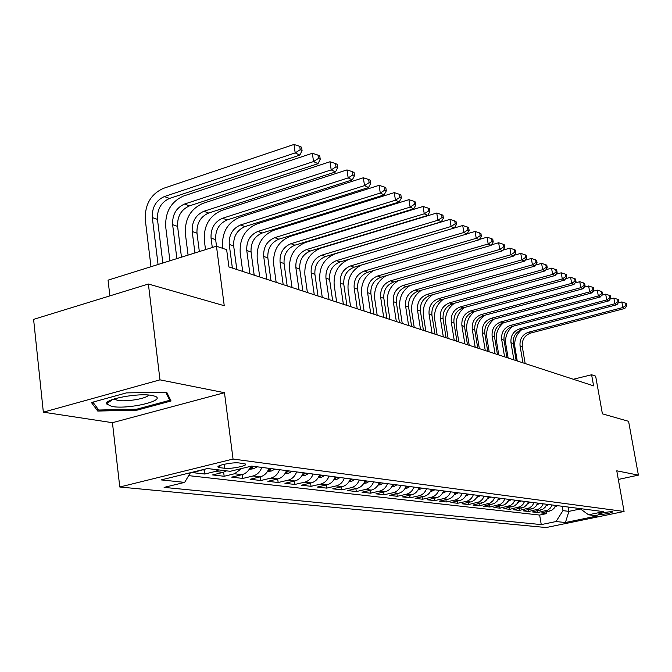 <?xml version="1.0" encoding="UTF-8"?>
<svg xmlns="http://www.w3.org/2000/svg" width="672" height="672" viewBox="0 0 672 672"><rect width="100%" height="100%" fill="white"/><g stroke="black" fill="none" stroke-linecap="round" stroke-linejoin="round"><path stroke-width="1.01" d="M612.394 511.753C609.84 511.291 596.744 513.82 598.181 514.492L598.601 514.609C605.329 514.248 610.058 513.341 612.797 511.862L612.394 511.753M119.776 487.007L546.168 527.545L624.078 511.468L233.05 459.052L119.776 487.007L112.442 422.688L224.465 392.7L159.978 379.856L43.344 412.171L112.442 422.688M43.344 412.171L33.6 319.376L148.386 284.021L224.246 305.71L216.46 246.212L108.058 280.157L109.872 295.882M618.324 479.455L638.4 475.129L628.589 421.319L602.398 413.834L595.652 376.144L591.612 374.758L573.3 379.252M159.978 379.856L148.386 284.021M206.38 468.787L192.772 472.643L204.767 474.029L204.238 469.778M226.54 470.854L223.054 472.391L212.612 474.936L224.162 476.272L223.642 472.231M250.748 466.309C248.942 470.761 246.036 473.542 242.021 474.659L231.714 477.145L242.836 478.43L242.332 474.575M268.993 468.342C267.254 472.87 264.348 475.709 260.274 476.834L250.11 479.27L260.82 480.514L260.333 476.826M286.465 470.602C284.752 475.045 281.887 477.826 277.872 478.943L267.834 481.32L278.166 482.521L277.687 478.985M303.307 472.777C301.627 477.145 298.805 479.875 294.832 480.967L284.928 483.302L294.89 484.453L294.428 481.06M319.561 474.877C317.906 479.17 315.118 481.849 311.203 482.916L301.417 485.209L311.044 486.318L310.59 483.067M335.244 476.91C333.623 481.127 330.876 483.764 327.004 484.806L317.344 487.049L326.642 488.124L326.197 484.991M350.398 478.876C348.802 483.017 346.088 485.604 342.266 486.629L332.732 488.83L341.712 489.871L341.284 486.856M365.047 480.766C363.468 484.84 360.797 487.385 357.025 488.393L347.6 490.552L356.294 491.56L355.874 488.653M379.21 482.597C377.664 486.612 375.018 489.107 371.297 490.098L361.99 492.215L370.398 493.189L369.986 490.392M392.918 484.369C391.39 488.317 388.786 490.77 385.106 491.744L375.917 493.828L384.056 494.768L383.653 492.072M406.19 486.091C404.687 489.972 402.116 492.391 398.479 493.34L389.399 495.382L397.278 496.297L396.892 493.702M419.042 487.754C417.556 491.576 415.019 493.954 411.432 494.886L402.461 496.894L410.096 497.784L409.718 495.272M431.5 489.367C430.038 493.122 427.535 495.466 423.982 496.39L415.12 498.364L422.528 499.22L422.15 496.793M443.579 490.93C442.134 494.634 439.664 496.936 436.153 497.843L427.392 499.783L434.582 500.615L434.221 498.271M455.297 492.442C453.877 496.087 451.433 498.364 447.964 499.254L439.303 501.161L446.275 501.967L445.922 499.699M466.67 493.912C465.268 497.507 462.848 499.741 459.43 500.623L450.862 502.496L457.64 503.278L457.288 501.085M477.708 495.34C476.322 498.884 473.936 501.085 470.551 501.95L462.084 503.798L468.67 504.554L468.334 502.438M488.435 496.734L486.637 499.934L483.941 502.244L472.996 505.058L479.388 505.798L479.06 503.74M498.851 498.078L497.078 501.236L494.416 503.513L483.588 506.285L489.804 506.999L489.485 505.008M508.981 499.388L507.234 502.505L504.596 504.748L493.895 507.478L499.943 508.175L499.624 506.243M518.834 500.665L517.104 503.731L514.5 505.949L503.916 508.637L509.796 509.317L509.494 507.444M528.427 501.908L526.714 504.932L524.135 507.116L513.668 509.762L519.389 510.426L519.086 508.603M537.751 503.11L536.063 506.1L533.518 508.25L523.16 510.863L528.73 511.501L528.436 509.737M546.832 504.286L545.168 507.234L542.648 509.359L532.4 511.93L537.827 512.56L537.541 510.838M216.46 246.212L226.649 249.698L228.925 266.935L593.594 385.871L591.612 374.758M219.996 467.687L224.566 468.258C230.966 469.224 248.724 465.578 245.322 463.982L239.24 462.974C232.873 461.95 214.763 465.671 218.333 467.258L219.996 467.687L219.719 465.562M579.953 508.57L588.546 514.794L603.716 511.644L251.639 466.091L230.227 471.307L207.404 468.535L161.146 479.909L184.666 482.387L164.111 487.385L541.254 524.597L556.03 521.539L562.96 510.636L568.915 511.367L580.465 508.948M588.546 514.794L597.559 515.886L565.421 522.522L556.03 521.539M188.672 475.633L539.65 515.063L546.689 513.584L546.412 511.913M555.685 505.428L554.03 508.343L551.544 510.434L541.405 512.971L546.689 513.584M552.174 504.974L550.511 507.898L548.008 510.006L537.827 512.56M543.228 503.824L541.556 506.78L539.02 508.914L528.73 511.501M534.047 502.631L532.35 505.638L529.796 507.797L519.389 510.426M524.622 501.413L522.9 504.454L520.313 506.646L509.796 509.317M514.928 500.161L513.19 503.244L510.569 505.47L499.943 508.175M504.966 498.868L503.21 502.001L500.556 504.252L489.804 506.999M494.718 497.54L492.937 500.716L490.258 503.009L479.388 505.798M484.176 496.18L482.378 499.397L479.665 501.724L468.67 504.554M473.332 494.777C471.937 498.338 469.543 500.556 466.141 501.421L457.64 503.278M462.16 493.332C460.748 496.944 458.321 499.195 454.885 500.077L446.275 501.967M450.652 491.845C449.224 495.508 446.762 497.792 443.285 498.691L434.582 500.615M438.791 490.308C437.338 494.038 434.851 496.356 431.332 497.263L422.528 499.22M426.56 488.729C425.09 492.509 422.57 494.869 419.009 495.793L410.096 497.784M413.952 487.091C412.457 490.938 409.903 493.332 406.3 494.273L397.278 496.297M400.932 485.411C399.42 489.317 396.833 491.744 393.179 492.71L384.056 494.768M387.492 483.672C385.955 487.637 383.334 490.115 379.638 491.089L370.398 493.189M373.598 481.874C372.044 485.906 369.39 488.426 365.644 489.418L356.294 491.56M359.243 480.018C357.664 484.117 354.976 486.679 351.179 487.696L341.712 489.871M344.4 478.094C342.787 482.269 340.066 484.873 336.227 485.906L326.642 488.124M329.036 476.104C327.398 480.354 324.635 483.008 320.746 484.058L311.044 486.318M313.127 474.046C311.464 478.372 308.666 481.068 304.727 482.143L294.89 484.453M296.646 471.92C294.949 476.314 292.11 479.069 288.12 480.161L278.166 482.521M279.552 469.703C277.83 474.188 274.949 476.986 270.908 478.111L260.82 480.514M261.82 467.41C260.072 471.979 257.149 474.835 253.058 475.978L242.836 478.43M241.676 468.518L234.52 473.76L224.162 476.272M218.77 469.913L215.267 471.467L204.767 474.029M224.465 392.7L233.05 459.052M638.4 475.129L616.77 470.82L624.078 511.468M568.168 507.049L568.915 511.367L565.421 522.522M562.212 506.276L562.96 510.636M190.411 472.71L184.666 482.387M539.65 515.063L541.254 524.597M97.742 411.054L137.038 410.164L171.058 400.991L166.706 392.246L126.378 392.893L91.434 402.536L97.742 411.054L97.432 408.299M136.92 409.147L137.038 410.164M162.842 263.004L157.466 219.374C157.08 209.244 161.095 202.264 169.495 198.458L299.846 155.106L295.193 152.905L293.983 144.455L163.363 188.387C150.763 194.158 144.74 204.649 145.295 219.878L150.99 266.717M158.063 264.499L152.309 217.577C151.931 207.396 155.954 200.39 164.388 196.552L295.193 152.905L300.208 149.705L302.064 150.595L301.577 147.218L299.72 146.328L300.208 149.705M299.72 146.328L293.983 144.455M299.846 155.106L302.064 150.595M151.998 395.489C138.928 392.65 104.521 399.008 106.478 403.872L111.779 406.459C128.932 409.769 168.991 399.857 153.905 395.926L151.998 395.489M114.131 398.975L117.55 400.369C126.244 402.108 147.706 398.404 148.394 395.035M165.749 392.263L169.764 400.285L136.802 409.181L98.708 410.029L92.896 402.133M169.462 397.79L169.764 400.285M181.465 257.166L177.593 226.397C177.198 216.443 181.146 209.605 189.437 205.884L318.024 163.682L313.547 161.566L312.346 153.275L183.498 196.039C171.058 201.667 165.127 211.957 165.707 226.909L169.915 260.786M176.879 258.602L172.628 224.666C172.242 214.67 176.207 207.799 184.523 204.053L313.547 161.566L318.461 158.424L320.242 159.281L319.754 155.971L317.974 155.106L318.461 158.424M317.974 155.106L312.346 153.275M318.024 163.682L320.242 159.281M199.34 251.572L196.98 233.159C196.568 223.381 200.458 216.678 208.639 213.041L335.504 171.931L331.195 169.898L329.994 161.759L202.885 203.398C190.604 208.9 184.758 218.996 185.363 233.68L188.076 255.1M194.939 252.949L192.2 231.487C191.797 221.676 195.695 214.939 203.91 211.277L331.195 169.898L336 166.807L337.714 167.63L337.235 164.38L335.513 163.556L336 166.807M335.513 163.556L329.994 161.759M335.504 171.931L337.714 167.63M249.178 469.392L253.814 468.686L257.099 466.796M216.518 246.229L215.662 239.677C215.242 230.068 219.072 223.49 227.153 219.937L352.321 179.861L348.18 177.912L346.979 169.915L221.558 210.496C209.437 215.872 203.683 225.775 204.305 240.198L205.523 249.64M250.001 467.998L253.638 466.351M251.336 466.166L250.547 466.813M212.285 247.523L211.05 238.064C210.638 228.421 214.477 221.81 222.583 218.24L348.18 177.912L352.876 174.871L354.53 175.661L354.052 172.469L352.397 171.679L352.876 174.871M352.397 171.679L346.979 169.915M352.321 179.861L354.53 175.661M267.38 471.61L271.664 470.954L274.907 469.106M236.813 269.506L233.671 245.96C233.243 236.519 237.014 230.068 244.994 226.59L368.516 187.505L364.526 185.623L363.334 177.769L239.568 217.342C227.598 222.592 221.928 232.31 222.566 246.49L222.81 248.388M268.153 470.282L271.572 468.67M269.455 468.401L268.741 469.006M232.369 268.052L229.228 244.406C228.808 234.931 232.588 228.446 240.593 224.952L364.526 185.623L369.13 182.641L370.717 183.397L370.238 180.264L368.651 179.5L369.13 182.641M368.651 179.5L363.334 177.769M368.516 187.505L370.717 183.397M284.92 473.743L288.876 473.138L292.076 471.324M254.192 275.176L251.059 252.025C250.622 242.743 254.335 236.401 262.214 233.008L384.124 194.872L380.276 193.049L379.084 185.338L256.939 223.936C245.12 229.076 239.534 238.619 240.181 252.563L242.71 271.429M285.65 472.483L288.859 470.912M286.818 470.644L286.264 471.122M249.9 273.773L246.767 250.53C246.33 241.206 250.068 234.839 257.964 231.42L380.276 193.049L384.787 190.117L386.316 190.856L385.837 187.774L384.308 187.034L384.787 190.117M384.308 187.034L379.084 185.338M384.124 194.872L386.316 190.856M301.82 475.81L305.483 475.247L308.633 473.466M270.976 280.652L267.842 257.88C267.397 248.758 271.06 242.525 278.838 239.198L399.168 201.97L395.455 200.214L394.271 192.629L273.714 230.311C262.038 235.343 256.536 244.709 257.2 258.418L259.72 276.982M302.526 474.6L305.533 473.063M266.834 279.3L263.701 256.435C263.256 247.271 266.935 241.013 274.739 237.67L395.455 200.214L399.874 197.333L401.36 198.038L400.882 195.014L399.403 194.3L399.874 197.333M399.403 194.3L394.271 192.629M399.168 201.97L401.36 198.038M318.133 477.8L321.502 477.288L324.618 475.532M287.188 285.936L284.063 263.533C283.609 254.562 287.221 248.438 294.899 245.188L413.692 208.816L410.105 207.127L408.929 199.668L289.918 236.468C278.384 241.391 272.958 250.597 273.63 264.079L276.158 282.341M318.805 476.633L321.628 475.146M283.189 284.634L280.056 262.139C279.602 253.126 283.231 246.985 290.934 243.709L410.105 207.127L414.439 204.288L415.867 204.977L415.397 201.995L413.969 201.306L414.439 204.288M413.969 201.306L408.929 199.668M413.692 208.816L415.867 204.977M333.875 479.724L336.983 479.254L340.057 477.532M302.862 291.052L299.737 269.002C299.275 260.173 302.837 254.159 310.43 250.967L427.703 215.435L424.25 213.805L423.074 206.464L305.575 242.416C294.185 247.237 288.834 256.284 289.514 269.556L292.034 287.515M334.522 478.59L337.159 477.162M298.99 289.783L295.865 267.658C295.411 258.787 298.981 252.748 306.592 249.539L424.25 213.805L428.501 211.008L429.878 211.672L429.408 208.74L428.03 208.076L428.501 211.008M428.03 208.076L423.074 206.464M427.703 215.435L429.878 211.672M349.087 481.589L351.935 481.152L354.967 479.464M318.016 295.991L314.899 274.294C314.437 265.6 317.948 259.694 325.441 256.561L441.252 221.827L437.909 220.248L436.741 213.024L320.72 248.17C309.464 252.899 304.189 261.786 304.886 274.848L307.398 292.53M349.709 480.488L352.17 479.102M314.278 294.773L311.161 272.992C310.691 264.264 314.219 258.325 321.737 255.184L437.909 220.248L442.075 217.501L443.411 218.131L442.94 215.25L441.605 214.612L442.075 217.501M441.605 214.612L436.741 213.024M441.252 221.827L443.411 218.131M363.779 483.386L366.4 482.983L369.39 481.328M332.682 300.779L329.574 279.418C329.104 270.858 332.573 265.045 339.973 261.979L454.339 228.001L451.105 226.472L449.946 219.374L335.37 253.739C324.257 258.367 319.049 267.112 319.754 279.972L322.266 297.377M364.392 482.311L366.685 480.976M329.062 299.594L325.954 278.149C325.483 269.556 328.961 263.726 336.386 260.644L451.105 226.472L455.204 223.768L456.49 224.389L456.028 221.55L454.734 220.928L455.204 223.768M454.734 220.928L449.946 219.374M454.339 228.001L456.49 224.389M377.992 485.134L380.386 484.764L383.342 483.134M349.213 259.232C338.436 263.894 333.421 272.462 334.152 284.928L336.655 302.072M378.588 484.075L380.73 482.798M343.384 304.265L340.276 283.147C339.797 274.688 343.232 268.951 350.574 265.927L463.873 232.504L462.722 225.506L454.339 227.993M346.886 305.407L343.787 284.374C343.308 275.948 346.727 270.228 354.043 267.221L466.998 233.974L463.873 232.504L467.897 229.832L469.14 230.429L468.678 227.64L467.435 227.035L467.897 229.832M467.435 227.035L462.722 225.506M466.998 233.974L469.14 230.429M391.751 486.822L393.926 486.486L396.85 484.882M361.158 265.129C351.616 270.236 347.264 278.443 348.096 289.733L350.591 306.617M392.322 485.78L394.313 484.554M357.244 308.784L354.152 287.986C353.674 279.653 357.059 274.008 364.308 271.043L476.23 238.325L475.087 231.445L467.116 233.789M360.646 309.893L357.554 289.178C357.076 280.871 360.444 275.251 367.676 272.303L479.254 239.753L476.23 238.325L480.178 235.704L481.379 236.284L480.925 233.528L479.716 232.949L480.178 235.704M479.716 232.949L475.087 231.445M479.254 239.753L481.379 236.284M405.065 488.452L407.039 488.149L409.928 486.57M373.682 270.547C364.77 275.755 360.755 283.702 361.62 294.386L364.106 311.018M405.628 487.418L407.476 486.259M370.684 313.169L367.601 292.681C367.114 284.474 370.457 278.914 377.622 276.007L488.183 243.97L487.049 237.191L479.472 239.4M373.976 314.244L370.902 293.832C370.415 285.65 373.741 280.115 380.89 277.225L491.114 245.356L488.183 243.97L492.064 241.382L493.231 241.945L492.778 239.24L491.61 238.678L492.064 241.382M491.61 238.678L487.049 237.191M491.114 245.356L493.231 241.945M417.959 490.039L422.596 488.216M386.039 275.738C377.614 280.972 373.842 288.7 374.724 298.906L377.202 315.294M418.513 489.014L420.218 487.906M383.712 317.419L380.646 297.226C380.15 289.145 383.452 283.668 390.533 280.82L499.766 249.438L498.641 242.76L491.434 244.843M386.904 318.461L383.838 298.343C383.351 290.287 386.635 284.836 393.7 281.996L502.606 250.774L499.766 249.438L503.58 246.893L504.714 247.43L504.26 244.759L503.126 244.222L503.58 246.893M503.126 244.222L498.641 242.76M502.606 250.774L504.714 247.43M430.45 491.576L434.885 489.804M398.135 280.728C390.104 285.961 386.543 293.479 387.442 303.282L389.911 319.435M431.004 490.552L432.583 489.502M396.346 321.535L393.288 301.644C392.801 293.672 396.052 288.288 403.057 285.482L510.997 254.73L509.872 248.153L503.026 250.118M399.445 322.552L396.396 302.719C395.9 294.781 399.143 289.422 406.132 286.633L513.752 256.032L510.997 254.73L514.744 252.227L515.836 252.748L515.39 250.118L514.29 249.589L514.744 252.227M514.29 249.589L509.872 248.153M513.752 256.032L515.836 252.748M442.571 493.072L446.796 491.341M409.937 285.55C402.268 290.758 398.882 298.091 399.781 307.532L402.242 323.459M443.117 492.038L444.562 491.056M408.61 325.542L405.569 305.92C405.073 298.066 408.282 292.765 415.212 290.01L521.884 259.871L520.766 253.386L514.256 255.234M411.625 326.516L408.584 306.978C408.08 299.149 411.289 293.866 418.194 291.127L524.546 261.131L521.884 259.871L525.563 257.393L526.63 257.905L526.176 255.31L525.118 254.797L525.563 257.393M525.118 254.797L520.766 253.386M524.546 261.131L526.63 257.905M454.322 494.516L458.363 492.836M421.445 290.203C414.086 295.378 410.861 302.534 411.768 311.665L414.212 327.365M454.868 493.483L456.187 492.559M420.521 329.423L417.488 310.078C416.993 302.333 420.16 297.116 427.006 294.412L532.434 264.852L531.334 258.46L525.143 260.207M423.444 330.372L420.412 311.102C419.916 303.383 423.074 298.183 429.904 295.487L535.03 266.07L532.434 264.852L536.063 262.408L537.096 262.903L536.651 260.35L535.618 259.854L536.063 262.408M535.618 259.854L531.334 258.46M535.03 266.07L537.096 262.903M465.721 495.928L469.585 494.29M432.659 294.714C425.586 299.846 422.503 306.827 423.41 315.672L425.846 331.162M466.276 494.878L467.477 494.021M432.079 333.194L429.064 314.118C428.568 306.482 431.701 301.333 438.472 298.679L542.682 269.682L541.582 263.382L535.71 265.028M434.927 334.118L431.911 315.109C431.407 307.499 434.532 302.375 441.286 299.729L545.194 270.875L542.682 269.682L546.244 267.28L547.252 267.758L546.806 265.238L545.807 264.76L546.244 267.28M545.807 264.76L541.582 263.382M545.194 270.875L547.252 267.758M476.792 497.288L480.488 495.701M443.587 299.09C436.766 304.164 433.81 310.993 434.725 319.57L437.144 334.849M477.422 496.07L478.439 495.44M443.318 336.857L440.32 318.049C439.816 310.514 442.915 305.441 449.602 302.828L552.628 274.378L551.536 268.162L545.958 269.716M446.082 337.756L443.083 319.007C442.579 311.506 445.662 306.449 452.34 303.845L555.072 275.528L552.628 274.378L556.139 272L557.113 272.471L556.676 269.984L555.702 269.522L556.139 272M555.702 269.522L551.536 268.162M555.072 275.528L557.113 272.471M487.553 498.624L491.072 497.07M454.238 303.324C447.653 308.347 444.814 315.025 445.721 323.358L448.132 338.428M488.107 497.54L489.09 496.818M454.247 340.418L451.256 321.863C450.752 314.429 453.81 309.431 460.429 306.86L562.296 278.939L561.204 272.807L555.912 274.268M456.926 341.3L453.944 322.795C453.44 315.395 456.49 310.414 463.092 307.852L564.665 280.056L562.296 278.939L565.748 276.595L566.689 277.049L566.252 274.596L565.312 274.142L565.748 276.595M565.312 274.142L561.204 272.807M564.665 280.056L566.689 277.049M498.002 499.909L501.371 498.406M464.612 307.44C458.245 312.404 455.515 318.94 456.414 327.046L458.825 341.914M498.565 498.817L499.439 498.154M464.864 343.888L461.891 325.576C461.387 318.242 464.411 313.312 470.963 310.783L571.679 283.366L570.604 277.318L565.58 278.695M467.477 344.736L464.512 326.483C463.999 319.175 467.015 314.269 473.55 311.749L573.989 284.458L571.679 283.366L575.081 281.056L575.996 281.492L575.568 279.082L574.644 278.636L575.081 281.056M574.644 278.636L570.604 277.318M573.989 284.458L575.996 281.492M508.158 501.169L511.384 499.699M474.718 311.43C468.552 316.336 465.923 322.736 466.822 330.632L469.216 345.307M508.729 500.052L509.502 499.456M475.205 347.256L472.248 329.179C471.736 321.947 474.726 317.083 481.202 314.605L580.81 287.675L579.734 281.711L574.972 283.004M477.742 348.088L474.785 330.07C474.281 322.862 477.263 318.016 483.722 315.538L583.052 288.733L580.81 287.675L584.153 285.39L585.052 285.818L584.623 283.441L583.724 283.004L584.153 285.39M583.724 283.004L579.734 281.711M583.052 288.733L585.052 285.818M518.036 502.396L521.119 500.959M484.571 315.311C478.598 320.158 476.062 326.424 476.952 334.118L479.338 348.608M518.608 501.253L519.288 500.724M485.26 350.54L482.32 332.699C481.807 325.559 484.764 320.762 491.173 318.318L589.68 291.866L588.622 285.978L584.102 287.196M487.729 351.347L484.798 333.564C484.285 326.441 487.225 321.67 493.618 319.234L591.864 292.891L589.68 291.866L592.981 289.607L593.846 290.027L593.426 287.675L592.553 287.255L592.981 289.607M592.553 287.255L588.622 285.978M591.864 292.891L593.846 290.027M527.646 503.58L530.594 502.186M494.18 319.082C488.376 323.87 485.923 330.011 486.822 337.512L489.182 351.817M528.226 502.421L528.814 501.959M495.054 353.732L492.122 336.118C491.618 329.07 494.533 324.341 500.875 321.93L598.315 295.94L597.265 290.128L592.981 291.278M497.456 354.514L494.533 336.958C494.029 329.935 496.936 325.223 503.261 322.82L600.44 296.94L598.315 295.94L601.566 293.714L602.414 294.118L601.994 291.799L601.146 291.388L601.566 293.714M601.146 291.388L597.265 290.128M600.44 296.94L602.414 294.118M537.004 504.739L539.818 503.378M503.546 322.745C497.91 327.474 495.541 333.497 496.423 340.822L498.784 354.95M537.583 503.555L538.079 503.152M504.588 356.84L501.673 339.452C501.169 332.489 504.05 327.827 510.325 325.458L606.724 299.905L605.674 294.168L601.625 295.243M506.932 357.605L504.025 340.267C503.521 333.329 506.394 328.684 512.652 326.323L608.79 300.88L606.724 299.905L609.924 297.704L610.747 298.099L610.327 295.806L609.504 295.411L609.924 297.704M609.504 295.411L605.674 294.168M608.79 300.88L610.747 298.099M546.109 505.873L548.797 504.538M512.677 326.315C507.2 330.977 504.907 336.89 505.789 344.047L508.124 358M513.878 359.873L510.98 342.695C510.476 335.824 513.324 331.22 519.54 328.885L614.905 303.761L613.864 298.099L610.033 299.116M516.163 360.62L513.274 343.493C512.77 336.647 515.609 332.052 521.8 329.734L616.913 304.71L614.905 303.761L618.064 301.594L618.862 301.98L618.442 299.72L617.644 299.334L618.064 301.594M617.644 299.334L613.864 298.099M616.913 304.71L618.862 301.98M554.971 506.974L557.55 505.672M521.581 329.792C516.256 334.396 514.03 340.2 514.912 347.189L517.238 360.965M522.934 362.821L520.052 345.862C519.548 339.074 522.362 334.53 528.511 332.228L622.868 307.524L621.844 301.93L618.215 302.887M525.16 363.552L522.287 346.643C521.783 339.872 524.588 335.345 530.72 333.052L624.834 308.448L622.868 307.524L625.985 305.382L626.766 305.752L626.354 303.517L625.573 303.148L625.985 305.382M625.573 303.148L621.844 301.93M624.834 308.448L626.766 305.752M203.347 470.039L201.953 469.871M549.158 511.333L545.622 510.913M540.238 510.266L536.609 509.838M531.082 509.174L527.352 508.729M521.674 508.057L517.843 507.595M512.014 506.898L508.074 506.428M502.076 505.714L498.028 505.226M491.87 504.496L487.704 504M481.362 503.236L477.078 502.732M470.551 501.95L466.141 501.421M459.43 500.623L454.885 500.077M447.964 499.254L443.285 498.691M436.153 497.843L431.332 497.263M423.982 496.39L419.009 495.793M411.432 494.886L406.3 494.273M398.479 493.34L393.179 492.71M385.106 491.744L379.638 491.089M371.297 490.098L365.644 489.418M357.025 488.393L351.179 487.696M342.266 486.629L336.227 485.906M327.004 484.806L320.746 484.058M311.203 482.916L304.727 482.143M294.832 480.967L288.12 480.161M277.872 478.943L270.908 478.111M260.274 476.834L253.058 475.978M242.021 474.659L234.52 473.76M223.054 472.391L215.267 471.467M224.053 464.293L224.566 468.258M152.309 217.577L157.466 219.374M164.388 196.552L169.495 198.458M172.628 224.666L177.593 226.397M184.523 204.053L189.437 205.884M192.2 231.487L196.98 233.159M203.91 211.277L208.639 213.041M249.866 468.241L253.621 468.72M211.05 238.064L215.662 239.677M222.583 218.24L227.153 219.937M252.252 466.175L252.403 467.326M268.019 470.543L271.488 470.988M229.228 244.406L233.671 245.96M240.593 224.952L244.994 226.59M270.211 468.493L270.362 469.627M285.499 472.76L288.7 473.172M246.767 250.53L251.059 252.025M257.964 231.42L262.214 233.008M287.515 470.736L287.666 471.845M302.358 474.902L305.306 475.28M263.701 256.435L267.842 257.88M274.739 237.67L278.838 239.198M304.198 472.895L304.349 473.987M318.629 476.969L321.334 477.313M280.056 262.139L284.063 263.533M290.934 243.709L294.899 245.188M320.309 474.978L320.46 476.053M334.328 478.96L336.815 479.279M295.865 267.658L299.737 269.002M306.592 249.539L310.43 250.967M335.857 476.994L336.008 478.044M349.499 480.892L351.767 481.177M311.161 272.992L314.899 274.294M321.737 255.184L325.441 256.561M350.885 478.934L351.036 479.976M364.157 482.748L366.232 483.017M325.954 278.149L329.574 279.418M336.386 260.644L339.973 261.979M365.417 480.816L365.568 481.841M378.336 484.546L380.226 484.789M340.276 283.147L343.787 284.374M350.574 265.927L354.043 267.221M379.47 482.63L379.621 483.638M392.053 486.293L393.767 486.511M354.152 287.986L357.554 289.178M364.308 271.043L367.676 272.303M393.078 484.394L393.221 485.386M405.342 487.981L406.888 488.174M367.601 292.681L370.902 293.832M377.622 276.007L380.89 277.225M406.249 486.1L406.392 487.074M418.202 489.611L419.597 489.787M380.646 297.226L383.838 298.343M390.533 280.82L393.7 281.996M419.017 487.813L419.16 488.712M430.676 491.19L431.92 491.35M393.288 301.644L396.396 302.719M403.057 285.482L406.132 286.633M431.416 489.586L431.525 490.291M442.764 492.727L443.873 492.87M405.569 305.92L408.584 306.978M415.212 290.01L418.194 291.127M443.444 491.299L443.528 491.837M454.49 494.214L455.465 494.34M417.488 310.078L420.412 311.102M427.006 294.412L429.904 295.487M465.872 495.659L466.729 495.768M429.064 314.118L431.911 315.109M438.472 298.679L441.286 299.729M476.927 497.062L477.658 497.162M440.32 318.049L443.083 319.007M449.602 302.828L452.34 303.845M487.662 498.431L488.284 498.506M451.256 321.863L453.944 322.795M460.429 306.86L463.092 307.852M498.095 499.75L498.607 499.817M461.891 325.576L464.512 326.483M470.963 310.783L473.55 311.749M508.234 501.043L508.654 501.094M472.248 329.179L474.785 330.07M481.202 314.605L483.722 315.538M482.32 332.699L484.798 333.564M491.173 318.318L493.618 319.234M492.122 336.118L494.533 336.958M500.875 321.93L503.261 322.82M501.673 339.452L504.025 340.267M510.325 325.458L512.652 326.323M510.98 342.695L513.274 343.493M519.54 328.885L521.8 329.734M520.052 345.862L522.287 346.643M528.511 332.228L530.72 333.052M218.224 466.418L218.333 467.258M112.711 399.454L106.478 403.872M114.492 398.857L114.551 399.378"/></g></svg>
